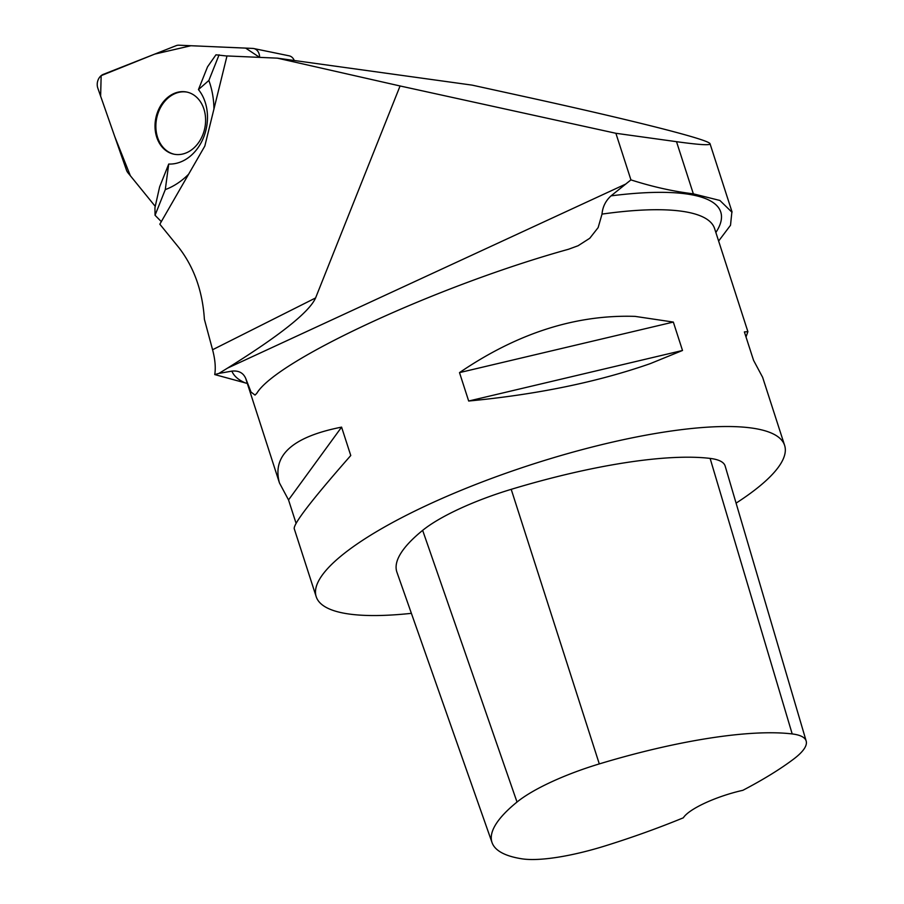 <?xml version="1.0" encoding="UTF-8"?>
<svg xmlns="http://www.w3.org/2000/svg" width="904" height="904" viewBox="0 0 904 904"><rect width="100%" height="100%" fill="white"/><g stroke="black" fill="none" stroke-linecap="round" stroke-linejoin="round"><path stroke-width="1.36" d="M214.745 374.572C215.853 367.702 215.129 359.419 212.576 349.746L204.394 319.327C202.598 291.382 194.168 267.573 179.105 247.911L159.827 224.203L204.824 146.075L226.994 55.946L277.336 58.15L400.076 85.97L315.586 297.947C309.371 312.016 280.014 335.407 227.525 368.12L218.937 373.408L214.745 374.572L247.323 383.454M400.076 85.97L615.884 133.284L676.508 141.679C699.21 144.809 710.386 145.51 710.035 143.77C709.606 139.77 634.518 120.695 523.314 96.344L472.103 85.123L277.336 58.15M718.624 241.052L730.511 225.265L731.867 212.135L719.889 200.462L693.345 193.84C673.209 191.411 652.405 186.766 630.935 179.885L611.036 195.863C605.624 200.812 602.618 206.892 602.019 214.101L598.143 227.593L589.77 238.26L578.085 245.741L568.492 249.267C438.067 285.404 276.274 360.187 256.781 393.342L255.018 395.082L251.007 392.042L245.854 378.731C243.447 372.934 238.792 370.391 231.876 371.126L218.937 373.408M630.935 179.885L615.884 133.284M492.058 842.618L396.924 572.209A246.125 59.54 -17.9 0 1 422.654 530.365A104.604 25.301 -17.9 0 1 511.212 489.335A246.125 59.54 -17.9 0 1 710.115 458.407A104.604 25.301 -17.9 0 1 725.166 466.068L806.176 741.043A97.18 23.515 -17.9 0 1 793.701 759.032A238.712 57.743 -17.9 0 1 742.873 790.311A49.223 11.91 -17.9 0 0 683.345 817.804A238.712 57.743 -17.9 0 1 605.567 845.771A97.18 23.515 -17.9 0 1 521.789 858.8A238.712 57.743 -17.9 0 1 492.058 842.618A238.712 57.743 -17.9 0 1 517.02 802.04A97.18 23.515 -17.9 0 1 599.295 763.914A238.712 57.743 -17.9 0 1 792.198 733.935A97.18 23.515 -17.9 0 1 806.176 741.043M411.399 613.341A246.125 59.54 -17.9 0 1 349.181 614.042A246.125 59.54 -17.9 0 1 316.197 596.685A246.125 59.54 -17.9 0 1 427.163 505.178A246.125 59.54 -17.9 0 1 672.045 430.903A246.125 59.54 -17.9 0 1 784.615 445.378A246.125 59.54 -17.9 0 1 736.082 503.132M673.333 322.073L635.06 316.377C575.814 314.468 517.291 333.214 459.503 372.617L468.679 401.026C537.089 394.494 597.634 382.03 650.315 363.611L682.509 350.481L673.333 322.073L459.503 372.617M746.015 336.977L747.89 331.666L744.376 331.915L753.552 360.323L762.626 377.296L784.615 445.378M316.197 596.685L294.195 528.591C293.766 523.28 312.626 498.918 350.763 455.526L341.588 427.129C292.557 436.801 271.855 455.413 279.46 482.962L288.534 499.935L296.071 523.28M341.588 427.129L288.534 499.935M682.509 350.481L468.679 401.026M165.285 189.614L155.047 215.265L154.946 207.66L159.635 186.834L168.732 164.042L165.285 189.614A76.298 60.105 -78.4 0 0 188.62 174.212M213.943 109.022A76.298 60.105 -78.4 0 0 208.858 80.467L198.451 89.586A43.076 33.934 101.6 0 1 203.626 137.34A43.076 33.934 101.6 0 1 168.732 164.042M198.451 89.586L207.547 66.806L215.966 54.805L226.972 56.037M208.858 80.467L219.096 54.816M155.047 215.265L161.319 221.627M187.128 92.129A31.73 24.996 -78.4 0 0 162.709 104.005A31.73 24.996 -78.4 0 0 157.002 135.43A31.73 24.996 -78.4 0 0 174.348 154.268M127.916 172.743L155.239 206.361L130.345 175.726L114.751 136.583L100.626 96.174L101.158 75.653L154.765 54.093L190.925 45.731L245.651 48.115L259.595 57.37A9.763 7.695 -78.4 0 0 253.775 48.545A9.763 7.695 -78.4 0 0 252.815 48.42L178.834 45.2A9.763 7.695 -78.4 0 0 176.133 45.675L103.316 74.365A9.763 7.695 -78.4 0 0 97.824 88.14L126.458 170.088A9.763 7.695 -78.4 0 0 127.916 172.743M157.861 111.316A31.73 24.996 -78.4 0 0 173.918 154.188A31.73 24.996 -78.4 0 0 204.79 128.142A31.73 24.996 -78.4 0 0 186.71 92.038A31.73 24.996 -78.4 0 0 157.861 111.316M253.775 48.545L289.133 55.822A9.763 7.695 101.6 0 1 294.229 60.489M315.586 297.947L212.576 349.746M227.525 368.12L625.896 183.987M693.345 193.84L676.508 141.679M245.538 383.036A257.075 62.195 -17.9 0 1 231.876 371.126M611.036 195.863A257.075 62.195 -17.9 0 1 715.855 232.509M517.02 802.04L422.654 530.365M599.295 763.914L511.212 489.335M792.198 733.935L710.115 458.407M245.854 378.731A246.125 59.54 162.1 0 0 246.17 379.883L279.46 482.962M747.89 331.666L714.601 228.588A246.125 59.54 162.1 0 0 602.019 214.101M732.082 212.056L710.035 143.77"/></g></svg>
